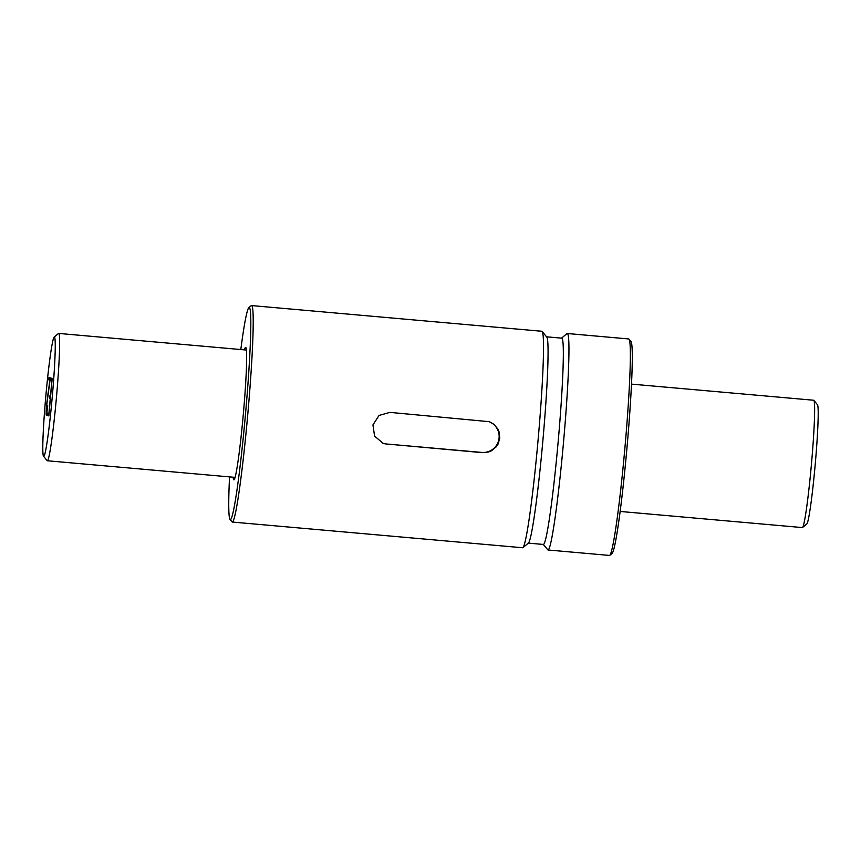 <?xml version="1.0" encoding="UTF-8"?>
<svg xmlns="http://www.w3.org/2000/svg" width="861" height="861" viewBox="0 0 861 861"><rect width="100%" height="100%" fill="white"/><g stroke="black" fill="none" stroke-linecap="round" stroke-linejoin="round"><path stroke-width="1.29" d="M561.544 338.136L566.904 333.637A108.669 5.876 95.1 0 1 567.238 333.508L628.648 338.943A108.669 5.876 95.1 0 1 628.734 338.965A108.669 5.876 95.1 0 1 628.96 339.126A108.669 5.876 95.1 0 1 624.925 447.709A108.669 5.876 95.1 0 1 609.825 555.302A108.669 5.876 95.1 0 1 609.502 555.431L548.08 549.996A108.669 5.876 95.1 0 1 547.994 549.975A108.669 5.876 95.1 0 1 547.779 549.802L543.291 544.432M628.96 339.126L630.919 341.483A106.495 5.758 95.1 0 1 626.969 447.881A106.495 5.758 95.1 0 1 612.171 553.332L609.825 555.302M567.238 333.508A108.669 5.876 95.1 0 1 567.313 333.53A108.669 5.876 95.1 0 1 563.449 443.028A108.669 5.876 95.1 0 1 548.08 549.996M546.595 336.812L561.695 338.158A103.557 5.596 95.1 0 1 561.781 338.169A103.557 5.596 95.1 0 1 558.089 442.511A103.557 5.596 95.1 0 1 543.442 544.453L528.342 543.119M240.811 349.544A106.495 5.758 95.1 0 1 248.829 307.668L251.175 305.698A108.669 5.876 95.1 0 1 251.498 305.569L541.806 331.259A108.669 5.876 95.1 0 1 541.881 331.281A108.669 5.876 95.1 0 1 542.107 331.442L546.724 336.985A103.557 5.596 95.1 0 1 542.893 440.445A103.557 5.596 95.1 0 1 528.503 542.979L522.982 547.618A108.669 5.876 95.1 0 1 522.649 547.747L232.352 522.057A108.669 5.876 95.1 0 1 232.266 522.035A108.669 5.876 95.1 0 1 232.039 521.874L230.081 519.517A106.495 5.758 95.1 0 1 229.543 476.886M542.107 331.442A108.669 5.876 95.1 0 1 538.082 440.014A108.669 5.876 95.1 0 1 522.982 547.618M251.498 305.569A108.669 5.876 95.1 0 1 251.584 305.59A108.669 5.876 95.1 0 1 247.71 415.088A108.669 5.876 95.1 0 1 232.352 522.057M387.052 444.201L383.123 443.35L374.578 436.096L372.942 424.936L379.034 415.443L389.893 412.376L489.199 421.675L493.913 424.312L497.862 429.026L499.122 431.953L499.8 438.152L498.035 444.136L496.28 446.794L491.556 450.723L488.628 451.971L482.418 452.649L386.438 443.985A15.982 15.95 109.6 0 1 382.822 443.243M248.829 307.668A106.495 5.758 95.1 0 1 249.227 307.56A106.495 5.758 95.1 0 1 245.363 415.615A106.495 5.758 95.1 0 1 230.296 519.678A106.495 5.758 95.1 0 1 230.081 519.517M244.416 349.867A66.48 3.595 95.1 0 1 245.676 347.413A66.48 3.595 95.1 0 1 245.805 347.521A66.48 3.595 95.1 0 1 243.34 413.937A66.48 3.595 95.1 0 1 234.106 479.76A66.48 3.595 95.1 0 1 233.858 479.835A66.48 3.595 95.1 0 1 233.148 477.209M386.438 443.985L481.805 452.423A15.982 15.95 109.6 0 0 488.887 421.567M43.577 456.33L47.183 460.657A63.918 3.455 -84.9 0 0 47.323 460.753A63.918 3.455 -84.9 0 0 47.366 460.764A63.918 3.455 -84.9 0 0 56.406 397.847A63.918 3.455 -84.9 0 0 58.677 333.433A63.918 3.455 -84.9 0 0 58.634 333.422A63.918 3.455 -84.9 0 0 58.44 333.498L54.125 337.125A59.926 3.24 -84.9 0 0 45.794 396.458A59.926 3.24 -84.9 0 0 43.577 456.33A59.926 3.24 -84.9 0 0 43.696 456.427A59.926 3.24 -84.9 0 0 52.177 397.868A59.926 3.24 -84.9 0 0 54.351 337.06A59.926 3.24 -84.9 0 0 54.125 337.125M620.189 511.456L802.366 527.578A63.918 3.455 -84.9 0 0 802.366 527.578A63.918 3.455 -84.9 0 0 802.56 527.502A63.918 3.455 -84.9 0 0 811.439 464.208A63.918 3.455 -84.9 0 0 813.817 400.343A63.918 3.455 -84.9 0 0 813.677 400.247A63.918 3.455 -84.9 0 0 813.634 400.236L631.457 384.114M48.937 413.388L50.272 398.417L48.991 413.398L47.915 413.032L47.689 415.519L48.84 415.917L47.689 415.519M49.712 398.223L49.938 395.726L50.551 395.92L51.886 380.949L50.81 380.584L51.886 380.949M50.003 395.748L49.777 398.223M50.487 395.92L51.832 380.949M50.81 380.584L51.036 378.087L52.187 378.496L48.84 415.928M51.1 378.108L50.874 380.594M47.979 413.054L47.753 415.529M46.139 414.97L46.731 403.841L49.863 380.25L48.776 379.862L49.002 377.366L50.358 377.85L46.849 404.153L46.376 412.484L47.753 405.746L46.516 415.088M46.107 413.097L46.203 414.98M46.171 411.235L46.171 413.108M46.408 407.544L46.236 411.246M46.731 403.841L46.462 407.554M47.151 400.29L46.795 403.852M48.055 393.348L47.215 400.3M49.863 380.25L48.119 393.359M48.776 379.862L49.927 380.25M49.066 377.387L48.84 379.873M47.43 407.748L46.731 412.602M47.678 405.725L47.495 407.759M802.56 527.502L806.875 523.875A59.926 3.24 -84.9 0 0 815.206 464.542A59.926 3.24 -84.9 0 0 817.423 404.67L813.817 400.343M481.805 452.423L482.418 452.649M246.375 350.04L58.634 333.422M235.118 477.381L47.366 460.764"/></g></svg>
